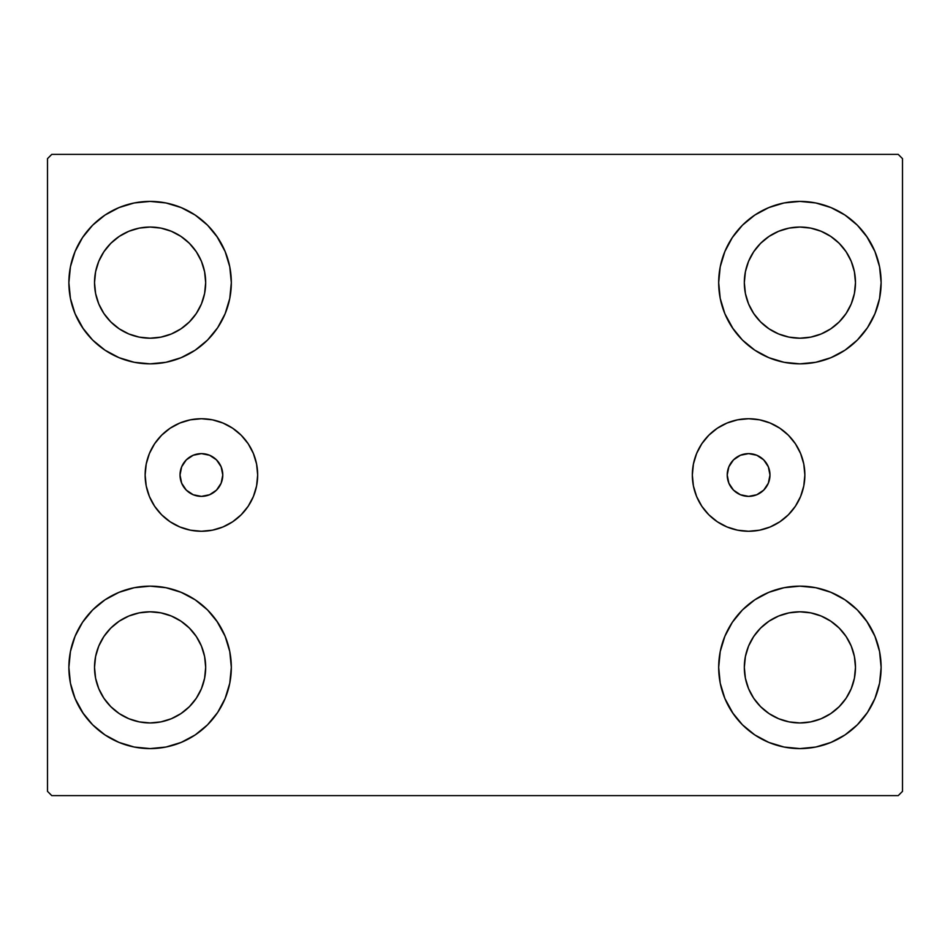 <?xml version="1.0" encoding="UTF-8"?>
<svg xmlns="http://www.w3.org/2000/svg" width="950" height="950" viewBox="0 0 950 950"><rect width="100%" height="100%" fill="white"/><g stroke="black" fill="none" stroke-linecap="round" stroke-linejoin="round"><path stroke-width="1.43" d="M180.025 475A21.375 21.375 0 0 1 201.4 453.625A21.375 21.375 0 0 1 222.775 475L221.148 466.818L216.517 459.883L209.582 455.252L201.4 453.625L193.218 455.252L186.283 459.883L181.652 466.818L180.025 475L181.652 483.182L186.283 490.117L193.218 494.748L201.4 496.375L209.582 494.748L216.517 490.117L221.148 483.182L222.775 475A21.375 21.375 0 0 1 201.4 496.375A21.375 21.375 0 0 1 180.025 475M727.225 475A21.375 21.375 0 0 1 748.6 453.625A21.375 21.375 0 0 1 769.975 475L768.348 483.182L763.717 490.117L756.782 494.748L748.6 496.375L740.418 494.748L733.483 490.117L728.852 483.182L727.225 475L728.852 466.818L733.483 459.883L740.418 455.252L748.6 453.625L756.782 455.252L763.717 459.883L768.348 466.818L769.975 475A21.375 21.375 0 0 1 748.6 496.375A21.375 21.375 0 0 1 727.225 475M692.336 475A56.264 56.264 0 0 1 748.6 418.736A56.264 56.264 0 0 1 804.864 475L803.783 485.973L800.577 496.529L795.376 506.255L788.381 514.781L779.855 521.776L770.129 526.977L759.572 530.183L748.6 531.264L737.627 530.183L727.071 526.977L717.345 521.776L708.819 514.781L701.824 506.255L696.623 496.529L693.417 485.973L692.336 475L693.417 464.027L696.623 453.471L701.824 443.745L708.819 435.219L717.345 428.224L727.071 423.023L737.627 419.817L748.6 418.736L759.572 419.817L770.129 423.023L779.855 428.224L788.381 435.219L795.376 443.745L800.577 453.471L803.783 464.027L804.864 475A56.264 56.264 0 0 1 748.6 531.264A56.264 56.264 0 0 1 692.336 475L693.417 485.973M145.136 475A56.264 56.264 0 0 1 201.4 418.736A56.264 56.264 0 0 1 257.664 475L256.583 485.973L253.377 496.529L248.176 506.255L241.181 514.781L232.655 521.776L222.929 526.977L212.373 530.183L201.4 531.264L190.428 530.183L179.871 526.977L170.145 521.776L161.619 514.781L154.624 506.255L149.423 496.529L146.217 485.973L145.136 475L146.217 464.027L149.423 453.471L154.624 443.745L161.619 435.219L170.145 428.224L179.871 423.023L190.428 419.817L201.4 418.736L212.373 419.817L222.929 423.023L232.655 428.224L241.181 435.219L248.176 443.745L253.377 453.471L256.583 464.027L257.664 475A56.264 56.264 0 0 1 201.4 531.264A56.264 56.264 0 0 1 145.136 475L146.217 464.027M68.875 667.375A81.225 81.225 0 0 1 150.1 586.15A81.225 81.225 0 0 1 231.325 667.375L229.769 683.216L225.138 698.464L217.633 712.5L207.539 724.814L195.225 734.908L181.189 742.413L165.941 747.044L150.1 748.6L134.259 747.044L119.011 742.413L104.975 734.908L92.661 724.814L82.567 712.5L75.062 698.464L70.431 683.216L68.875 667.375L70.431 651.534L75.062 636.286L82.567 622.25L92.661 609.936L104.975 599.842L119.011 592.337L134.259 587.706L150.1 586.15L165.941 587.706L181.189 592.337L195.225 599.842L207.539 609.936L217.633 622.25L225.138 636.286L229.769 651.534L231.325 667.375A81.225 81.225 0 0 1 150.1 748.6A81.225 81.225 0 0 1 68.875 667.375M718.675 282.625A81.225 81.225 0 0 1 799.9 201.4A81.225 81.225 0 0 1 881.125 282.625L879.569 298.466L874.938 313.714L867.433 327.75L857.339 340.064L845.025 350.158L830.989 357.663L815.741 362.294L799.9 363.85L784.059 362.294L768.811 357.663L754.775 350.158L742.461 340.064L732.367 327.75L724.862 313.714L720.231 298.466L718.675 282.625L720.231 266.784L724.862 251.536L732.367 237.5L742.461 225.186L754.775 215.092L768.811 207.587L784.059 202.956L799.9 201.4L815.741 202.956L830.989 207.587L845.025 215.092L857.339 225.186L867.433 237.5L874.938 251.536L879.569 266.784L881.125 282.625A81.225 81.225 0 0 1 799.9 363.85A81.225 81.225 0 0 1 718.675 282.625M718.675 667.375A81.225 81.225 0 0 1 799.9 586.15A81.225 81.225 0 0 1 881.125 667.375L879.569 683.216L874.938 698.464L867.433 712.5L857.339 724.814L845.025 734.908L830.989 742.413L815.741 747.044L799.9 748.6L784.059 747.044L768.811 742.413L754.775 734.908L742.461 724.814L732.367 712.5L724.862 698.464L720.231 683.216L718.675 667.375L720.231 651.534L724.862 636.286L732.367 622.25L742.461 609.936L754.775 599.842L768.811 592.337L784.059 587.706L799.9 586.15L815.741 587.706L830.989 592.337L845.025 599.842L857.339 609.936L867.433 622.25L874.938 636.286L879.569 651.534L881.125 667.375A81.225 81.225 0 0 1 799.9 748.6A81.225 81.225 0 0 1 718.675 667.375M68.875 282.625A81.225 81.225 0 0 1 150.1 201.4A81.225 81.225 0 0 1 231.325 282.625L229.769 298.466L225.138 313.714L217.633 327.75L207.539 340.064L195.225 350.158L181.189 357.663L165.941 362.294L150.1 363.85L134.259 362.294L119.011 357.663L104.975 350.158L92.661 340.064L82.567 327.75L75.062 313.714L70.431 298.466L68.875 282.625L70.431 266.784L75.062 251.536L82.567 237.5L92.661 225.186L104.975 215.092L119.011 207.587L134.259 202.956L150.1 201.4L165.941 202.956L181.189 207.587L195.225 215.092L207.539 225.186L217.633 237.5L225.138 251.536L229.769 266.784L231.325 282.625A81.225 81.225 0 0 1 150.1 363.85A81.225 81.225 0 0 1 68.875 282.625M94.525 282.625A55.575 55.575 0 0 1 150.1 227.05A55.575 55.575 0 0 1 205.675 282.625A55.575 55.575 0 0 1 150.1 338.2A55.575 55.575 0 0 1 94.525 282.625L95.594 271.783L98.752 261.357L103.894 251.75L110.806 243.331L119.225 236.419L128.832 231.277L139.258 228.119L150.1 227.05L160.942 228.119L171.368 231.277L180.975 236.419L189.394 243.331L196.306 251.75L201.447 261.357L204.606 271.783L205.675 282.625L204.606 293.467L201.447 303.893L196.306 313.5L189.394 321.919L180.975 328.831L171.368 333.973L160.942 337.131L150.1 338.2L139.258 337.131L128.832 333.973L119.225 328.831L110.806 321.919L103.894 313.5L98.752 303.893L95.594 293.467L94.525 282.625M744.325 667.375A55.575 55.575 0 0 1 799.9 611.8A55.575 55.575 0 0 1 855.475 667.375A55.575 55.575 0 0 1 799.9 722.95A55.575 55.575 0 0 1 744.325 667.375L745.394 656.533L748.553 646.107L753.694 636.5L760.606 628.081L769.025 621.169L778.632 616.028L789.058 612.869L799.9 611.8L810.742 612.869L821.168 616.028L830.775 621.169L839.194 628.081L846.106 636.5L851.248 646.107L854.406 656.533L855.475 667.375L854.406 678.217L851.248 688.643L846.106 698.25L839.194 706.669L830.775 713.581L821.168 718.722L810.742 721.881L799.9 722.95L789.058 721.881L778.632 718.722L769.025 713.581L760.606 706.669L753.694 698.25L748.553 688.643L745.394 678.217L744.325 667.375M744.325 282.625A55.575 55.575 0 0 1 799.9 227.05A55.575 55.575 0 0 1 855.475 282.625A55.575 55.575 0 0 1 799.9 338.2A55.575 55.575 0 0 1 744.325 282.625L745.394 271.783L748.553 261.357L753.694 251.75L760.606 243.331L769.025 236.419L778.632 231.277L789.058 228.119L799.9 227.05L810.742 228.119L821.168 231.277L830.775 236.419L839.194 243.331L846.106 251.75L851.248 261.357L854.406 271.783L855.475 282.625L854.406 293.467L851.248 303.893L846.106 313.5L839.194 321.919L830.775 328.831L821.168 333.973L810.742 337.131L799.9 338.2L789.058 337.131L778.632 333.973L769.025 328.831L760.606 321.919L753.694 313.5L748.553 303.893L745.394 293.467L744.325 282.625M94.525 667.375A55.575 55.575 0 0 1 150.1 611.8A55.575 55.575 0 0 1 205.675 667.375A55.575 55.575 0 0 1 150.1 722.95A55.575 55.575 0 0 1 94.525 667.375L95.594 656.533L98.752 646.107L103.894 636.5L110.806 628.081L119.225 621.169L128.832 616.028L139.258 612.869L150.1 611.8L160.942 612.869L171.368 616.028L180.975 621.169L189.394 628.081L196.306 636.5L201.447 646.107L204.606 656.533L205.675 667.375L204.606 678.217L201.447 688.643L196.306 698.25L189.394 706.669L180.975 713.581L171.368 718.722L160.942 721.881L150.1 722.95L139.258 721.881L128.832 718.722L119.225 713.581L110.806 706.669L103.894 698.25L98.752 688.643L95.594 678.217L94.525 667.375M898.225 154.375L51.775 154.375L47.5 158.65L47.5 791.35L51.775 795.625L898.225 795.625L902.5 791.35L902.5 158.65L898.225 154.375L51.775 154.375L47.5 158.65L47.5 791.35L51.775 795.625L898.225 795.625L902.5 791.35L902.5 158.65L898.225 154.375M75.062 636.286L82.567 622.25M168.554 588.276L181.189 592.337M216.743 620.944L225.138 636.286M225.138 698.464L217.633 712.5M131.646 746.474L119.011 742.413M83.457 713.806L75.062 698.464M724.862 251.536L732.367 237.5M818.354 203.526L830.989 207.587M866.543 236.194L874.938 251.536M874.938 313.714L867.433 327.75M781.446 361.724L768.811 357.663M733.258 329.056L724.862 313.714M724.862 636.286L732.367 622.25M818.354 588.276L830.989 592.337M866.543 620.944L874.938 636.286M874.938 698.464L867.433 712.5M781.446 746.474L768.811 742.413M733.258 713.806L724.862 698.464M75.062 251.536L82.567 237.5M168.554 203.526L181.189 207.587M216.743 236.194L225.138 251.536M225.138 313.714L217.633 327.75M131.646 361.724L119.011 357.663M83.457 329.056L75.062 313.714M119.011 207.587L104.975 215.092M92.661 225.186L90.808 227.109M181.189 357.663L195.225 350.158M207.539 340.064L209.392 338.141M768.811 592.337L754.775 599.842M742.461 609.936L740.608 611.859M830.989 742.413L845.025 734.908M857.339 724.814L859.192 722.891M768.811 207.587L754.775 215.092M742.461 225.186L740.608 227.109M830.989 357.663L845.025 350.158M857.339 340.064L859.192 338.141M119.011 592.337L104.975 599.842M92.661 609.936L90.808 611.859M181.189 742.413L195.225 734.908M207.539 724.814L209.392 722.891M257.664 475L256.583 485.973M804.864 475L803.783 464.027M189.525 457.223L190.653 456.522M219.177 463.125L219.877 464.253M213.275 492.777L212.147 493.478M183.623 486.875L182.922 485.747"/></g></svg>
